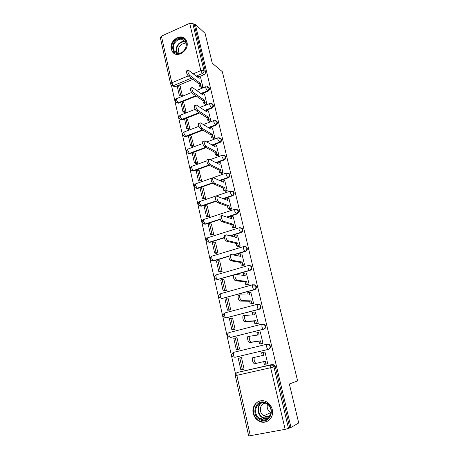 <?xml version="1.0" encoding="UTF-8"?>
<svg xmlns="http://www.w3.org/2000/svg" width="459" height="459" viewBox="0 0 459 459"><rect width="100%" height="100%" fill="white"/><g stroke="black" fill="none" stroke-linecap="round" stroke-linejoin="round"><path stroke-width="0.69" d="M203.188 93.252L207.812 91.375C209.052 90.727 209.585 89.729 209.402 88.38L208.357 87.084M207.038 110.074L211.783 108.204C213.033 107.567 213.567 106.563 213.383 105.197L212.259 103.843M210.922 127.126L215.805 125.261C217.067 124.63 217.606 123.626 217.423 122.243L216.2 120.826M214.841 144.419L219.884 142.542C221.158 141.923 221.703 140.913 221.513 139.513L220.182 138.039M218.794 161.941L224.015 160.065C225.3 159.457 225.851 158.441 225.656 157.024L225.254 156.175L224.199 155.481M219.976 180.685L228.203 177.828C229.506 177.226 230.057 176.204 229.861 174.77L229.425 173.881L228.255 173.163M223.596 198.804L232.449 195.832C233.763 195.236 234.319 194.214 234.119 192.763L233.654 191.822L232.352 191.093M227.113 217.21L236.758 214.083C238.078 213.504 238.64 212.477 238.439 211.002L237.94 210.01L236.477 209.275M230.447 235.92L241.124 232.593C242.461 232.019 243.023 230.992 242.817 229.5L242.277 228.45L240.648 227.721M233.459 254.986L245.548 251.36C246.896 250.803 247.47 249.765 247.258 248.256L246.672 247.143L245.295 246.443M235.892 274.465L250.04 270.397C251.4 269.846 251.974 268.808 251.762 267.276L251.125 266.094L249.61 265.405M220.693 293.651L252.926 284.683L255.141 285.274L255.841 286.531C256.059 288.086 255.474 289.13 254.097 289.669L221.789 298.557L254.596 289.704C255.967 289.164 256.547 288.12 256.334 286.571L255.629 285.314L253.97 284.649M223.975 313.468L224.985 312.883L257.533 304.237L259.708 304.805L260.483 306.142C260.701 307.714 260.115 308.764 258.727 309.297L226.098 317.858L259.215 309.286C260.603 308.764 261.188 307.714 260.964 306.142L260.196 304.805L258.377 304.174M230.458 337.434L263.902 329.155C265.302 328.638 265.893 327.588 265.669 325.993L264.82 324.57L262.835 324.002M235.255 357.222L268.653 349.31C270.07 348.811 270.667 347.75 270.437 346.138L269.502 344.617L267.431 344.118M253.265 413.347C254.114 416.778 255.99 419.342 258.905 421.041C265.916 425.304 274.545 417.937 272.256 409.537C271.458 406.37 269.76 403.937 267.167 402.233C260.081 397.379 250.964 404.74 253.265 413.347M171.247 49.119L172.435 51.798C176.881 58.792 189.366 50.628 186.974 42.176L185.901 39.698C181.471 32.463 168.883 40.662 171.247 49.119M171.459 85.397L235.53 373.959M170.616 84.003L160.306 37.529L161.425 36.129L189.705 23.323L192.769 23.346L194.346 24.803L205.471 71.782C205.649 73.119 205.127 74.111 203.894 74.765L199.384 76.647M192.895 79.35L178.683 85.276M177.168 85.908L175.045 86.791L173.364 85.655L171.247 85.167L170.633 84.089L171.809 82.815L188.247 75.907M205.093 33.358L195.362 24.344L290.995 427.438L298.717 422.951L289.354 383.982L297.621 380.93L222.317 71.69L212.259 63.187L205.093 33.358M194.346 24.803L195.362 24.344M238.663 372.129L272.233 364.492L270.896 364.836L272.91 365.301L273.954 366.936L288.481 428.402L285.142 429.349L248.692 435.975L235.312 375.674L236.861 375.347L250.321 435.878M288.481 428.402L290.995 427.438M265.004 352.03L263.191 352.386L263.85 355.203L254.252 357.412C253.833 360.275 254.429 362.277 256.047 363.419L265.262 361.256L265.945 364.13L267.74 363.717L264.986 351.967L263.334 352.357M242.323 369.484L244.085 369.122L241.463 357.515L239.73 357.922L241.48 357.578L239.759 357.928L242.358 369.478L240.837 369.822L238.25 358.284L239.759 357.928M237.814 349.414L239.558 349.064L236.976 337.617L236.247 337.801M261.182 343.757L262.984 343.407L260.27 331.823L259.805 331.943M243.867 328.799L244.217 328.764M233.373 329.654L235.1 329.281L232.558 318.001L232.036 318.139M256.506 323.733L258.291 323.394L255.347 312.045M252.691 326.624L252.352 326.647M228.995 310.175L230.705 309.785L228.198 298.66L227.767 298.775M251.893 304.001L253.666 303.663L250.843 292.458M224.675 290.966L226.367 290.558L223.894 279.588L223.516 279.697M247.349 284.546L249.111 284.213L246.368 273.157M220.418 272.026L222.093 271.596L219.654 260.781L219.31 260.884M242.868 265.365L244.618 265.032L241.939 254.125M216.218 253.345L217.882 252.903L215.472 242.232L215.151 242.329M238.451 246.454L240.189 246.127L237.561 235.369M212.075 234.916L213.722 234.463L211.347 223.935L211.042 224.032M234.09 227.807L235.817 227.48L233.241 216.866M207.99 216.746L209.62 216.269L207.279 205.89L206.986 205.988M229.793 209.413L231.508 209.092L228.978 198.627M203.957 198.816L205.575 198.328L203.268 188.087L202.981 188.184M225.553 191.277L227.257 190.955L224.767 180.628M199.981 181.127L201.581 180.622L199.034 170.616M221.376 173.382L223.068 173.072L220.618 162.882M196.062 163.674L197.645 163.157L195.132 153.283M217.25 155.733L218.932 155.423L216.516 145.365M192.189 146.45L193.761 145.922L191.283 136.18M213.183 138.32L213.251 138.612L214.852 138.01L212.477 128.09M188.368 129.455L189.923 128.916L187.484 119.3M209.166 121.136L209.241 121.446L210.824 120.832L208.484 111.044M184.598 112.684L186.142 112.128L183.732 102.644M205.207 104.187L205.282 104.509L206.854 103.883L204.548 94.221M180.875 96.132L182.407 95.558L180.031 86.2M201.294 87.457L201.375 87.795L202.935 87.158L200.658 77.623M196.268 96.057L182.298 101.72M180.846 102.311L178.706 103.177L175.998 102.311C174.931 100.877 175.131 99.649 176.589 98.622L176.56 99.999L178.115 102.805L195.706 95.661M199.625 112.994L185.952 118.388M184.575 118.927L182.412 119.782L179.71 118.933C178.614 117.493 178.815 116.253 180.301 115.22L180.272 116.655L181.827 119.438L199.063 112.633M209.195 127.786L208.874 127.912M202.93 130.19L186.17 136.598L183.468 135.778C182.349 134.332 182.544 133.081 184.065 132.031L184.03 133.529L185.585 136.283L202.367 129.857M213.211 145.021L212.592 145.251M206.166 147.637L189.974 153.645L187.283 152.847C186.124 151.39 186.325 150.133 187.874 149.072L187.84 150.627L189.395 153.358L205.609 147.333M217.285 162.486L216.298 162.842M209.298 165.355L193.83 170.914L191.151 170.151C189.957 168.683 190.152 167.409 191.742 166.33L191.701 167.954L193.256 170.656L208.747 165.085M212.546 183.273L197.743 188.419L195.069 187.685C193.836 186.205 194.037 184.914 195.66 183.824L195.609 185.516L197.163 188.19L212.287 182.934M216.281 201.26L201.702 206.154L199.045 205.46C197.772 203.962 197.967 202.66 199.625 201.547L199.573 203.314L201.134 205.965L216.114 200.927M220.234 219.436L205.718 224.135L203.085 223.481C201.759 221.967 201.949 220.647 203.653 219.511L203.595 221.358L205.15 223.975L220.131 219.121M224.388 237.814L209.786 242.363L207.175 241.75C205.798 240.223 205.982 238.881 207.732 237.722L207.669 239.65L209.224 242.237L224.331 237.527M228.76 256.392L213.911 260.838L211.335 260.276C209.895 258.733 210.073 257.367 211.869 256.179L211.8 258.193C212.184 259.656 212.706 260.505 213.355 260.752L228.76 256.133M246.523 273.174L244.624 272.927L245.244 275.589L235.559 274.425L235.106 274.689C234.756 277.156 235.364 279.043 236.924 280.351L235.375 280.793C233.803 279.485 233.201 277.597 233.551 275.136L217.543 279.52L249.541 270.328C248.95 270.099 248.451 269.232 248.044 267.723L248.026 265.612L248.382 265.411L250.625 266.013L251.268 267.201C251.48 268.733 250.901 269.777 249.541 270.328L250.04 270.397M257.717 304.323L258.021 304.242M242.335 369.524L244.073 369.099M265.945 364.13L267.735 363.683M176.744 102.85L178.706 103.177M180.496 119.483L182.412 119.782M184.306 136.34L186.17 136.598M188.173 153.421L189.974 153.645M192.097 170.725L193.83 170.914M196.091 188.27L197.743 188.419M200.147 206.045L201.702 206.154M204.266 224.067L205.718 224.135M207.743 241.876L209.786 242.363M211.897 260.362L213.911 260.838M216.109 279.112L218.1 279.571M229.879 332.333L229.425 332.505M234.291 352.082L233.648 352.346M172.119 85.758L175.045 86.791M289.744 427.673L275.28 366.58L274.241 364.957L272.233 364.492M256.047 363.419L254.429 363.792C252.806 362.656 252.209 360.654 252.634 357.791L254.596 357.125M263.191 352.386L261.63 352.753L262.278 355.53M267.729 363.654L264.355 364.457L263.695 361.623M244.068 369.059L242.358 369.478M260.775 420.037C250.258 416.347 255.026 398.188 265.359 402.549C276.014 406.1 271.171 424.609 260.775 420.037M265.411 403.105C256.466 399.273 251.446 414.431 260.201 418.826L261.171 419.285C269.886 423.187 275.239 408.499 266.805 403.794L265.411 403.105M271.114 412.825L270.684 412.607C267.677 410.57 266.604 407.787 267.477 404.253M270.609 414.965C268.894 416.525 266.92 416.91 264.682 416.129L263.891 415.756C258.319 412.974 259.662 403.203 265.612 403.18M260.528 400.856C251.928 402.331 251.004 416.732 259.295 420.8L260.437 421.333C263.432 422.435 266.214 422.131 268.785 420.421M177.472 53.531C168.843 52.705 173.054 37.07 181.517 38.493C190.25 39.193 185.981 55.091 177.472 53.531M181.632 39.273C176.113 38.281 170.955 46.801 174.437 51.115L177.891 53.187C183.336 54.248 188.597 45.831 185.212 41.442L181.632 39.273M179.389 53.192L179.194 52.934C176.474 49.561 180.507 42.939 184.811 43.731L186.205 44.173M185.43 39.09L181.816 37.38C174.954 36.163 168.573 46.749 172.911 52.096L174.472 53.617M260.282 331.891L258.446 332.086L259.094 334.863L249.357 336.269C248.956 339.023 249.558 340.997 251.159 342.179L249.558 342.569C247.946 341.387 247.349 339.419 247.757 336.665L249.633 335.999M258.446 332.086L256.902 332.471L257.505 335.053M251.159 342.179L260.488 340.83L261.142 343.63L259.593 344.003L262.232 343.59M262.967 343.343L261.142 343.63M236.999 337.709L233.763 338.289L236.316 349.66L238.691 349.27M235.26 337.916L237.819 349.299L236.316 349.66M239.546 349.018L237.819 349.299M249.558 342.569L258.939 341.209L259.593 344.003M258.939 341.209L260.488 340.83M255.634 312.04L253.77 312.08L254.412 314.822L244.532 315.436C244.148 318.093 244.756 320.032 246.34 321.26L244.756 321.667C243.161 320.439 242.559 318.5 242.949 315.849L243.356 315.562M253.77 312.08L252.243 312.481L252.8 314.88M246.34 321.26L255.789 320.703L256.432 323.457L254.894 323.847L257.12 323.687M258.279 323.325L256.432 323.457M261.274 324.393L261.601 324.37M232.581 318.11L229.345 318.575L231.858 329.791L233.774 329.619M244.24 328.701L244.59 328.673M230.825 318.19L233.35 329.407L231.858 329.791M246.018 328.311L245.674 328.34M235.094 329.258L233.35 329.407M244.756 321.667L254.252 321.093L254.894 323.847M254.252 321.093L255.789 320.703M251.044 292.469L249.168 292.366L249.794 295.062L239.782 294.913C239.42 297.472 240.023 299.383 241.6 300.651L240.028 301.075C238.451 299.807 237.842 297.897 238.215 295.344L238.651 295.062M249.168 292.366L247.653 292.779L248.17 294.994M241.6 300.651L251.153 300.863L251.784 303.577L250.264 303.984L252.381 304.001M253.655 303.6L251.784 303.577M228.226 298.792L224.985 299.142L227.463 310.198L229.253 310.169M226.453 298.74L228.943 309.802L227.463 310.198M230.705 309.779L228.943 309.802M240.028 301.075L249.633 301.27L250.264 303.984M249.633 301.27L251.153 300.863M235.106 274.689L234.01 274.866M244.624 272.927L243.127 273.357L243.597 275.394M236.924 280.351L246.581 281.304L247.206 283.983L245.703 284.402L247.78 284.58M249.094 284.15L247.206 283.983M223.929 279.738L222.145 279.565L220.687 279.979L223.131 290.88L224.87 290.977M222.145 279.565L224.594 290.472L223.131 290.88M226.321 290.57L224.594 290.472M235.375 280.793L245.077 281.728L245.703 284.402M252.542 284.993L255.072 285.211M245.077 281.728L246.581 281.304M242.065 254.154L240.149 253.764L240.757 256.392L230.975 254.51L230.493 254.762C230.16 257.138 230.774 259.002 232.323 260.351L230.785 260.804C229.23 259.461 228.622 257.597 228.961 255.221L229.443 254.969M240.149 253.764L238.663 254.211L239.099 256.07M232.323 260.351L242.077 262.026L242.691 264.665L241.199 265.101L243.264 265.428M244.601 264.975L242.691 264.665M219.695 260.947L217.893 260.655L216.453 261.085L218.863 271.831L220.572 272.044M217.893 260.655L220.309 271.412L218.863 271.831M222.013 271.625L220.309 271.412M230.785 260.804L240.585 262.462L241.199 265.101M240.585 262.462L242.077 262.026M237.67 235.398L235.731 234.876L236.339 237.464L226.459 234.882L225.954 235.123C225.639 237.412 226.247 239.254 227.784 240.636L226.264 241.113C224.721 239.724 224.112 237.888 224.434 235.599L224.944 235.358M235.731 234.876L234.262 235.329L234.658 237.022M227.784 240.636L237.636 243.018L238.244 245.617L236.764 246.07L238.823 246.54M240.172 246.064L238.244 245.617M215.512 242.415L213.699 242.008L212.27 242.45L214.651 253.052L216.344 253.368M213.699 242.008L216.086 252.616L214.651 253.052M217.773 252.932L216.086 252.616M226.264 241.113L236.161 243.465L236.764 246.07M236.161 243.465L237.636 243.018M233.338 216.9L231.382 216.246L231.973 218.794L222.007 215.541L221.479 215.764C221.175 217.973 221.789 219.792 223.315 221.215L221.806 221.703C220.274 220.28 219.666 218.467 219.97 216.252L220.504 216.028M231.382 216.246L229.925 216.717L230.28 218.243M223.315 221.215L233.252 224.273L233.855 226.838L232.392 227.303L234.451 227.911M235.806 227.423L233.855 226.838M211.392 224.135L209.568 223.613L208.151 224.072L210.497 234.526L212.184 234.945M209.568 223.613L211.92 234.079L210.497 234.526M213.601 234.497L211.92 234.079M221.806 221.703L231.795 224.738L232.392 227.303M231.795 224.738L233.252 224.273M229.064 198.661L227.085 197.875L227.675 200.388L217.618 196.475L217.067 196.676C216.78 198.816 217.394 200.612 218.909 202.069L217.417 202.568C215.896 201.117 215.282 199.321 215.575 197.181L216.132 196.98M227.085 197.875L225.644 198.357L225.966 199.722M218.909 202.069L228.938 205.793L229.529 208.323L228.077 208.799L230.143 209.539M231.497 209.034L229.529 208.323M207.33 206.102L205.489 205.471L204.089 205.942L206.401 216.258L208.088 216.774M205.489 205.471L207.807 215.793L206.401 216.258M209.488 216.315L207.807 215.793M217.417 202.568L227.492 206.269L228.077 208.799M227.492 206.269L228.938 205.793M224.847 180.662L222.85 179.756L223.435 182.234L213.292 177.685L212.718 177.862C212.448 179.928 213.062 181.707 214.56 183.198L213.085 183.715C211.582 182.223 210.968 180.45 211.243 178.385L211.788 178.19M222.85 179.756L221.427 180.249L221.708 181.46M214.56 183.198L224.68 187.565L225.26 190.06L223.826 190.548L225.897 191.42M227.245 190.898L225.26 190.06M203.32 188.316L201.467 187.576L200.078 188.058L202.356 198.231L204.048 198.845M201.467 187.576L203.75 197.76L202.356 198.231M205.437 198.374L203.75 197.76M213.085 183.715L223.246 188.052L223.826 190.548M223.246 188.052L224.68 187.565M220.687 162.916L218.679 161.884L219.247 164.333L209.029 159.164L208.432 159.313C208.174 161.316 208.793 163.071 210.279 164.597L208.816 165.125C207.325 163.605 206.711 161.843 206.969 159.847L207.491 159.657M218.679 161.884L217.262 162.394L217.509 163.45M210.279 164.597L220.475 169.583L221.054 172.05L219.631 172.55L221.714 173.542M223.051 173.014L221.054 172.05M199.361 170.765L197.496 169.922L196.119 170.415L198.368 180.456L200.061 181.162M197.496 169.922L199.751 179.968L198.368 180.456M201.438 180.674L199.751 179.968M208.816 165.125L219.058 170.088L219.631 172.55M219.058 170.088L220.475 169.583M216.585 145.405L214.56 144.252L215.122 146.668L204.823 140.896L204.209 141.022C203.962 142.956 204.582 144.7 206.057 146.255L204.611 146.794C203.13 145.245 202.511 143.501 202.758 141.567L203.257 141.383M214.56 144.252L213.16 144.774L213.372 145.687M206.057 146.255L216.332 151.854L216.9 154.281L215.495 154.798L217.583 155.911M218.92 155.366L216.9 154.281M195.454 153.444L193.578 152.503L192.218 153.008L194.438 162.911L196.131 163.708M193.578 152.503L195.809 162.411L194.438 162.911M197.496 163.209L195.809 162.411M204.611 146.794L214.927 152.371L215.495 154.798M214.927 152.371L216.332 151.854M212.534 128.13L210.497 126.862L211.054 129.249L200.681 122.886L200.044 122.989C199.814 124.859 200.428 126.586 201.897 128.17L200.463 128.721C198.988 127.143 198.374 125.416 198.609 123.546L199.074 123.362M210.497 126.862L209.109 127.395L209.287 128.164M201.897 128.17L212.247 134.361L212.804 136.759L211.41 137.281L213.515 138.515M214.835 137.958L212.804 136.759M191.604 136.357L189.716 135.313L188.362 135.835L190.554 145.606L192.252 146.484M189.716 135.313L191.914 145.096L190.554 145.606M193.606 145.979L191.914 145.096M200.463 128.721L210.853 134.889L211.41 137.281M210.853 134.889L212.247 134.361M208.541 111.084L206.487 109.707L207.032 112.053L196.59 105.128L195.936 105.197C195.718 107.016 196.337 108.726 197.789 110.338L196.372 110.906C194.909 109.294 194.289 107.584 194.513 105.765L194.96 105.587M211.117 103.332L212.517 104.09L212.844 104.818C213.028 106.19 212.494 107.194 211.238 107.831L205.11 110.246L205.253 110.877M197.789 110.338L208.214 117.102L208.765 119.466L207.382 120L209.493 121.348M210.813 120.78L208.765 119.466M187.8 119.489L185.901 118.353L184.564 118.881L186.727 128.526L188.431 129.49M185.901 118.353L188.07 128.004L186.727 128.526M189.768 128.973L188.07 128.004M196.372 110.906L206.831 117.642L207.382 120M206.831 117.642L208.214 117.102M204.599 94.261L202.528 92.775L203.073 95.093L192.562 87.612L191.885 87.652C191.678 89.413 192.298 91.112 193.744 92.752L192.332 93.326C190.887 91.691 190.267 89.993 190.479 88.231L190.898 88.059M202.528 92.775L201.168 93.326L201.283 93.82M193.744 92.752L204.232 100.073L204.777 102.409L203.412 102.954L205.534 104.411M206.843 103.832L204.777 102.409M184.048 102.845L182.137 101.617L180.812 102.156L182.946 111.669L184.656 112.719M182.137 101.617L184.277 111.141L182.946 111.669M185.981 112.191L184.277 111.141M192.332 93.326L202.867 100.624L203.412 102.954M202.867 100.624L204.232 100.073M200.709 77.657L198.627 76.068L199.16 78.357L188.586 70.342L187.892 70.347C187.697 72.052 188.316 73.738 189.751 75.408L188.356 75.993C186.916 74.329 186.297 72.642 186.497 70.938L186.893 70.772M198.627 76.068L197.272 76.63L197.359 76.992M189.751 75.408L200.308 83.268L200.847 85.575L199.487 86.131L201.621 87.692M202.918 87.101L200.847 85.575M180.341 86.418L178.425 85.093L177.111 85.644L179.217 95.036L180.926 96.166M178.425 85.093L180.536 94.497L179.217 95.036M182.246 95.627L180.536 94.497M188.356 75.993L198.954 83.831L199.487 86.131M198.954 83.831L200.308 83.268M207.307 86.533L208.552 87.279L208.856 87.973C209.04 89.327 208.506 90.325 207.267 90.974L202.637 92.85M207.812 91.375L205.758 88.082L205.73 86.705L206.057 86.573M211.783 108.204L209.734 104.968L209.706 103.527L210.05 103.401M214.967 120.367L216.533 121.124L216.883 121.893C217.073 123.276 216.533 124.286 215.265 124.917L208.323 127.573M215.805 125.261L213.762 122.077L213.733 120.579L214.101 120.447M218.845 137.637L220.601 138.388L220.98 139.197C221.169 140.597 220.624 141.613 219.35 142.233L212.047 144.946M219.884 142.542L217.841 139.421L217.818 137.855L218.203 137.723M222.77 155.165L224.726 155.888L225.128 156.731C225.323 158.154 224.772 159.17 223.487 159.784L215.759 162.566M224.015 160.065L221.978 157.001L221.955 155.371L222.357 155.234M226.74 172.945L228.903 173.622L229.334 174.512C229.529 175.952 228.978 176.973 227.681 177.576L219.436 180.444M228.203 177.828L227.681 177.576L226.172 174.822L226.155 173.118L226.574 172.98M200.113 201.386L230.837 190.967L233.138 191.598L233.602 192.539C233.797 193.996 233.241 195.023 231.933 195.614L223.063 198.592M232.449 195.832L231.933 195.614L230.429 192.889L230.407 191.11L233.654 191.822M235.186 209.212L237.423 209.82L237.923 210.813C238.129 212.293 237.567 213.32 236.242 213.905L226.58 217.032M236.758 214.083L236.242 213.905L234.738 211.203L234.721 209.35L235.128 209.189M239.592 227.698L241.767 228.295L242.312 229.345C242.513 230.843 241.95 231.875 240.614 232.449L229.913 235.783M241.124 232.593L240.614 232.449L239.11 229.781L239.093 227.842L239.483 227.67M244.073 246.449L246.167 247.022L246.758 248.141C246.965 249.656 246.397 250.689 245.043 251.251L232.931 254.883M245.548 251.36L245.043 251.251C244.446 250.987 243.947 250.109 243.545 248.617L243.528 246.598L243.901 246.408M254.596 289.704L254.097 289.669C253.517 289.48 253.018 288.625 252.605 287.104L252.593 284.89L255.629 285.314M259.215 309.286L258.727 309.297C258.147 309.148 257.648 308.305 257.229 306.767L257.218 304.449L260.196 304.805M262.106 324.094L229.007 332.614L262.209 324.071L264.338 324.611L265.187 326.039C265.411 327.628 264.82 328.684 263.414 329.201L231.003 337.371M263.902 329.155L263.414 329.201C262.846 329.097 262.347 328.265 261.923 326.71L261.917 324.289L264.82 324.57M266.909 344.204L233.442 352.397L266.949 344.193L269.026 344.698L269.961 346.224C270.19 347.836 269.594 348.897 268.176 349.402L235.433 357.188M268.653 349.31L268.176 349.402C267.614 349.339 267.115 348.524 266.69 346.947L266.679 344.411L269.502 344.617M203.894 74.765L202.339 73.549L196.2 76.114M191.288 78.162L173.364 85.655L171.809 82.815L161.425 36.129M193.187 73.83L200.824 70.623L189.705 23.323M238.76 372.106L270.649 365.054L237.257 372.484L235.926 373.396M285.142 429.349L270.655 367.716L236.861 375.347L236.97 372.708C235.662 373.293 235.106 374.286 235.312 375.674M201.191 93.435L200.904 93.556M205.11 110.246L204.611 110.447M204.157 219.35L234.721 209.35L237.94 210.01M208.271 237.555L239.093 227.842L242.277 228.45M212.448 256.007L243.528 246.598L246.672 247.143M216.7 274.712L216.063 274.895L215.988 276.995C216.378 278.475 216.895 279.319 217.543 279.52M233.109 356.936C231.25 355.3 231.359 353.786 233.442 352.397L233.344 354.905C233.751 356.454 234.268 357.251 234.893 357.291M207.743 237.716L208.174 237.532M203.802 219.465L204.112 219.333M228.616 337.044C226.855 335.426 226.987 333.951 229.007 332.614L228.915 335.013C229.316 336.545 229.833 337.348 230.464 337.434M224.193 317.439C222.529 315.844 222.672 314.398 224.629 313.107L224.543 315.402C224.944 316.911 225.461 317.731 226.098 317.858M219.838 298.115C218.254 296.537 218.415 295.12 220.314 293.869L220.234 296.061C220.63 297.558 221.146 298.39 221.789 298.557M196.119 183.657L212.741 177.828M192.183 166.169L206.825 160.857M188.293 148.911L202.769 143.489M184.461 131.882L198.902 126.305M180.68 115.071L195.173 109.305M176.944 98.473L191.587 92.488M275.28 366.58L270.655 367.716L270.649 365.054L272.91 365.301L274.241 364.957M205.471 71.782L203.922 70.548C204.1 71.891 203.572 72.889 202.339 73.549L200.824 70.623L203.922 70.548L192.769 23.346M268.022 418.447L263.518 418.172L262.559 417.719C257.011 414.925 256.311 405.687 261.389 402.75M262.204 402.635C256.478 405.326 257.545 415.676 263.81 417.805L268.664 417.914M177.019 52.992C173.95 48.574 179.05 40.61 184.363 41.562L185.447 41.821M185.683 42.28L184.558 42.004C179.389 41.069 174.449 48.878 177.501 53.118M259.346 420.828L258.905 421.041M251.125 266.094L248.026 265.612L216.063 274.895C214.215 276.111 214.049 277.5 215.552 279.061M229.425 173.881L226.155 173.118L213.217 177.656M225.254 156.175L221.955 155.371L210.061 159.686M221.135 138.71L217.818 137.855L206.779 141.992M217.073 121.474L213.733 120.579L203.412 124.561M213.056 104.468L209.706 103.527L199.998 107.389M209.092 87.686L205.73 86.705L196.555 90.457M252.634 357.791L254.252 357.412M263.891 415.756L270.684 412.607M268.136 418.361L263.541 418.16L262.559 417.719L260.201 418.826M261.94 419.537L264.321 418.407M179.194 52.934L179.498 53.175M176.669 52.865L174.437 51.115M247.757 336.665L249.357 336.269M242.949 315.849L244.532 315.436M238.215 295.344L239.782 294.913M228.961 255.221L230.493 254.762M224.434 235.599L225.954 235.123M219.97 216.252L221.479 215.764M215.575 197.181L217.067 196.676M211.243 178.385L212.718 177.862M206.969 159.847L208.432 159.313M202.758 141.567L204.209 141.022M198.609 123.546L200.044 122.989M194.513 105.765L195.936 105.197M190.479 88.231L191.885 87.652M186.497 70.938L187.892 70.347"/></g></svg>
